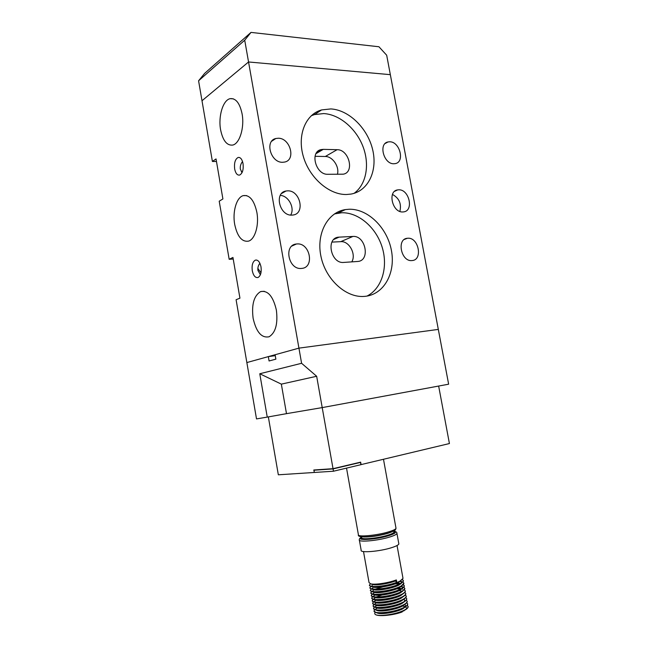<?xml version="1.0" encoding="UTF-8"?>
<svg xmlns="http://www.w3.org/2000/svg" width="648" height="648" viewBox="0 0 648 648"><rect width="100%" height="100%" fill="white"/><g stroke="black" fill="none" stroke-linecap="round" stroke-linejoin="round"><path stroke-width="0.97" d="M261.014 266.879C259.88 261.897 257.977 259.654 255.312 260.132C252.647 261.727 251.635 265.267 252.283 270.751C253.409 275.74 255.32 277.992 258.017 277.498C260.658 275.902 261.654 272.363 261.014 266.879M259.897 263.25C258.277 265.324 257.621 267.689 257.912 270.354L260.391 274.744M243.032 163.547C242.093 159.189 240.457 157.164 238.132 157.464C235.175 159.1 234.025 162.948 234.665 168.998C235.605 173.372 237.249 175.406 239.598 175.09C242.522 173.453 243.672 169.606 243.032 163.547M242.546 161.546C240.773 163.75 240.035 166.244 240.319 169.047L242.052 172.603M256.859 212.317C254.154 200.224 249.593 194.659 243.186 195.639C236.471 197.429 232.357 211.856 234.698 224.419C237.346 236.633 241.979 242.198 248.597 241.121C255.037 239.25 259.241 225.026 256.859 212.317M276.364 310.052C273.132 296.306 267.875 290.158 260.593 291.6C253.919 295.707 251.432 304.609 253.125 318.306C256.276 332.149 261.614 338.296 269.131 336.758C275.619 332.651 278.024 323.749 276.364 310.052M242.085 113.837C239.801 103.145 235.84 98.083 230.202 98.658C222.993 99.93 218.076 116.47 220.612 129.851C222.863 140.665 226.905 145.735 232.721 145.063C239.63 143.718 244.677 127.429 242.085 113.837M349.167 209.247L345.368 209.596C327.669 212.196 316.03 233.661 320.987 256.584C325.733 279.531 345.87 297.74 363.949 296.428L365.067 296.339C383.948 294.532 395.75 273.019 391.433 250.525C387.374 227.999 368.113 208.721 349.167 209.247M366.971 296.087C381.858 288.611 388.274 267.227 382.239 247.479C376.326 227.707 358.757 212.277 341.731 212.755L334.433 213.929M330.853 108.929L321.611 109.917C305.54 114.291 296.995 135.23 303.369 156.63C309.582 178.046 329.241 194.918 346.478 194.505L351.022 194.076C368.364 191.022 377.776 170.748 372.641 149.615C367.691 128.482 349.086 109.941 330.853 108.929M354.051 193.355C366.274 184.591 369.911 164.794 363.058 146.756C356.262 128.709 339.69 114.429 323.692 113.57L314.507 114.575L311.234 115.757M398.698 189.807L397.629 189.905C387.261 191.071 392.396 212.852 402.845 211.953L403.631 211.888C414.088 210.875 409.22 189.176 398.698 189.807M287.639 190.844L286.043 190.998C273.845 192.691 279.563 216.14 291.94 215.112L293.107 215.006C305.475 213.565 300.146 190.131 287.639 190.844M407.762 238.237L407.317 238.278C396.398 238.966 401.136 261.93 411.942 260.569L412.096 260.553C423.112 260.026 418.64 237.144 407.762 238.237M297.059 243.94L296.395 243.996C283.362 244.993 288.473 270.014 301.409 268.434L301.636 268.418C314.823 267.689 310.117 242.684 297.059 243.94M389.715 141.791L388.039 141.944C378.246 143.54 383.721 164.219 393.822 163.75L395.215 163.62C405.097 162.178 399.897 141.572 389.715 141.791M278.3 138.235L275.829 138.502C264.473 140.802 270.71 162.794 282.569 162.284L284.626 162.065C296.136 160.007 290.296 138.024 278.3 138.235M212.398 161.449L201.998 100.748L248.549 61.973L390.339 74.658L438.315 329.411L298.931 348.138L246.856 362.564L236.091 299.716L239.938 298.169L232.948 257.45L229.165 259.281L219.21 201.196L222.904 198.952L216.035 158.93L212.398 161.449L216.473 161.506M229.165 259.281L233.223 259.038M343.116 210.057L343.213 210.616M251.011 32.4L244.717 40.208L198.58 80.789L204.614 73.402L251.011 32.4L378.934 46.761L386.686 55.226L390.339 74.658L248.549 61.973L298.931 348.138L275.1 354.74L275.87 359.146L269.074 360.968L268.321 356.619L246.856 362.564L256.511 418.916L267.243 417.101L259.775 373.75L301.595 363.285L298.931 348.138L438.315 329.411L448.635 384.199L322.21 407.6L286.489 413.659L322.21 407.6L316.661 376.269L301.595 363.285M312.871 114.364L314.685 114.453M260.966 272.832L257.839 268.353M242.085 172.538L241.372 171.712M290.677 215.063C295.091 208.121 288.538 195.664 280.276 195.404M399.865 211.418C401.671 203.853 399.209 198.191 392.477 194.432M323.287 149.364L321.125 149.591C309.485 151.681 315.77 174.944 327.807 174.296L343.27 174.182C354.829 172.409 349.021 149.38 337.098 149.696L323.287 149.364L316.005 153.649M352.925 236.447L338.467 237.168C325.499 238.213 330.893 263.987 343.772 262.424L357.777 261.46C370.599 260.699 365.634 235.248 352.925 236.447L340.743 241.655L331.93 242.109M351.775 261.873C356.489 254.316 349.151 240.789 340.743 241.655M337.406 174.336C339.69 166.828 332.602 156.322 325.304 156.492L315.041 156.306M359.381 540.213L361.155 550.184C359.608 553.165 379.947 551.513 391.797 547.609C396.155 546.199 398.504 544.968 398.852 543.915L398.763 543.429M369.481 585.33L371.215 586.472C375.581 587.55 388.946 585.606 396.827 582.544L399.938 581.175L403.007 578.405L402.902 577.805M396.787 582.325L396.357 579.928L395.361 581.005L396.787 582.325C386.289 586.489 368.072 587.858 369.465 584.974L370.494 583.816M408.167 606.868L408.135 606.65C407.851 608.108 405.81 609.622 402.011 611.194C393.854 614.596 379.825 616.41 375.856 614.782C379.744 616.653 393.96 615.138 402.149 611.955L402.044 611.412L404.563 610.254C406.839 609.031 408.038 607.905 408.167 606.868L408.135 606.407M408.135 606.65L407.3 605.224M374.099 611.186L376.277 612.627C381.032 613.81 393.96 611.931 401.574 608.78L404.141 607.605C406.385 606.398 407.568 605.289 407.697 604.276L407.665 603.823M374.779 609.719L374.066 610.78C372.746 614.069 391.06 613 401.533 608.561C405.332 606.998 407.381 605.499 407.665 604.058L406.814 602.632M373.637 608.594L375.767 610.003C380.489 611.177 393.458 609.29 401.096 606.147L403.728 604.949C405.932 603.766 407.098 602.681 407.228 601.684L407.195 601.231M374.341 607.127L373.604 608.197C372.284 611.445 390.582 610.343 401.055 605.929C404.862 604.382 406.904 602.891 407.195 601.466L406.337 600.048M404.376 599.287L403.769 599.157M373.175 606.002L375.257 607.387C379.939 608.553 392.955 606.658 400.618 603.523L403.307 602.3C405.478 601.142 406.628 600.072 406.758 599.092L406.725 598.647M373.912 604.527L373.143 605.613C371.814 608.82 390.104 607.686 400.577 603.304C404.384 601.765 406.434 600.291 406.725 598.874L405.851 597.464M372.713 603.418L374.755 604.762C379.396 605.92 392.453 604.017 400.148 600.899L402.886 599.659C405.024 598.509 406.158 597.456 406.288 596.5L406.256 596.063M373.475 601.935L372.689 603.029C371.345 606.196 389.626 605.038 400.108 600.68C403.915 599.149 405.964 597.683 406.256 596.282L405.365 594.88M372.252 600.826L374.244 602.146C378.845 603.296 391.951 601.385 399.67 598.274L402.465 597.01C404.571 595.885 405.689 594.848 405.818 593.916L405.786 593.479M373.046 599.343L372.227 600.445C370.875 603.572 389.148 602.381 399.63 598.055C403.437 596.533 405.486 595.083 405.786 593.698L404.879 592.304M371.79 598.242L373.734 599.53C378.302 600.664 391.449 598.752 399.2 595.65L402.044 594.37C404.117 593.26 405.219 592.248 405.348 591.324L405.316 590.895M401.695 589.097L401.29 589.032M400.926 588.991L396.916 588.789M372.616 596.759L371.766 597.861C370.413 600.955 388.67 599.732 399.16 595.431C402.967 593.916 405.016 592.475 405.316 591.114L404.401 589.721M401.801 588.757L402.708 589.097L401.59 588.87M401.25 588.821L397.443 588.578M371.328 595.658L373.232 596.913C377.76 598.039 390.947 596.12 398.723 593.025L401.622 591.729L404.887 588.74L403.793 587.274M401.185 586.537L400.748 586.472M396.244 586.254L393.79 586.351M372.187 594.167L371.304 595.277C369.943 598.331 388.193 597.083 398.682 592.807C402.489 591.3 404.546 589.874 404.846 588.522L403.915 587.145M401.282 586.173L402.286 586.553L401.039 586.31M396.795 586.035L394.624 586.092M370.867 593.074L372.721 594.305C377.209 595.415 390.444 593.487 398.245 590.401L401.201 589.089L404.417 586.157L403.307 584.699M400.666 583.978L400.164 583.905M399.784 583.864L392.923 583.84M377.201 586.675L375.087 587.396M371.758 591.575L370.842 592.701C369.473 595.715 387.723 594.427 398.212 590.182C402.019 588.692 404.077 587.274 404.376 585.938L403.429 584.569M400.124 583.694L393.814 583.573M370.405 590.49L372.219 591.689C376.666 592.79 389.95 590.863 397.775 587.777L400.78 586.448L403.915 583.151M400.14 581.418L399.597 581.345M371.336 588.991L370.381 590.125C369.012 593.09 387.245 591.778 397.734 587.558C401.541 586.076 403.599 584.674 403.906 583.354L402.943 581.985M400.245 581.005L401.452 581.459L399.921 581.183L398.544 582.406L401.031 580.543M369.943 587.914L371.717 589.081C376.124 590.174 389.448 588.23 397.297 585.16L400.359 583.808L403.477 580.989L402.327 579.547M370.915 586.4L369.927 587.55C368.542 590.474 386.767 589.137 397.264 584.942C401.072 583.467 403.129 582.074 403.437 580.77L402.457 579.417M376.828 608.407L375.897 608.918M376.326 605.872L375.419 606.366M375.824 603.337L374.941 603.806M378.157 599.837L376.739 600.388M377.525 599.846L376.318 600.332M375.322 600.793L374.471 601.255M377.922 597.213L376.391 597.788M378.796 596.695L377.906 596.994M374.811 598.266L373.993 598.703M374.309 595.731L373.523 596.152M373.807 593.195L373.046 593.6M373.313 590.66L372.576 591.049M372.811 588.125L372.106 588.497M372.308 585.598L371.636 585.946M363.504 551.553L369.044 582.609L370.713 583.864C375.038 584.933 388.452 582.973 396.357 579.928M403.007 606.107L405.429 606.609M405.664 606.698L406.725 608.626M406.296 609.201L402.222 611.623M375.856 614.782C374.601 614.158 374.406 613.34 375.265 612.328M360.912 464.681L333.477 471.226L314.361 472.465L313.964 470.221L333.072 468.909L360.507 462.413L360.912 464.681M333.477 471.226L333.072 468.909M315.341 469.897L313.964 470.221M360.507 462.413L359.041 462.526M376.772 612.806L378.124 613.292C382.806 614.523 396.908 612.044 402.805 608.78L405.502 606.812M405.818 606.35L404.911 604.268M376.286 610.189L377.614 610.675C382.271 611.898 396.495 609.395 402.376 606.131L405.057 604.179M375.808 607.581L377.112 608.051C381.745 609.282 396.074 606.755 401.954 603.49L404.611 601.547M404.903 601.101L403.898 599.076M393.231 598.331L382.061 600.34M375.143 604.843L376.61 605.435C381.21 606.658 395.653 604.106 401.525 600.85L404.166 598.914M400.334 595.747L399.192 595.65M374.358 599.756L375.581 600.21C380.149 601.417 394.818 598.825 400.675 595.577L403.267 593.657M374.844 602.365L376.107 602.826C380.676 604.033 395.231 601.466 401.104 598.209L403.72 596.282M382.004 595.01L376.294 597.002M401.282 590.96L399.2 590.62M373.685 597.002L375.103 597.602C379.615 598.801 394.397 596.184 400.245 592.936L402.821 591.033M401.606 588.627L398.625 588.052M388.905 588.441L382.304 589.623M373.199 594.394L374.601 594.994C379.088 596.176 393.984 593.544 399.824 590.304L402.376 588.408M402.619 588.003L401.339 586.14M398.05 585.492L396.625 585.411M382.782 586.877L375.305 589.154M372.924 591.948L374.099 592.385C378.554 593.56 393.563 590.903 399.395 587.671L401.93 585.784M400.561 583.467L395.96 582.86M374.495 586.756L373.531 587.25M372.446 589.348L373.604 589.777C378.027 590.944 393.142 588.263 398.966 585.039L401.485 583.16M401.703 582.771L400.31 580.973M371.968 586.748L373.102 587.169C377.492 588.335 392.729 585.622 398.544 582.406M371.49 584.156L372.608 584.569C376.423 585.5 388.33 583.751 395.361 581.005M360.912 464.648L449.42 443.548L438.647 386.054L322.21 407.6L333.031 468.682L313.802 470.003L314.353 472.449M314.231 472.473L278.332 474.798L268.345 416.899M333.031 468.682L360.644 462.145L361.098 464.632M198.58 80.789L201.998 100.748L248.549 61.973L244.717 40.208M267.243 417.101L286.489 413.659L281.345 384.134L259.775 373.75M275.262 355.663L268.321 356.619M281.345 384.134L316.661 376.269M333.85 239.428L339.188 237.103M325.304 156.492L337.098 149.696M388.209 535.621C376.82 539.241 357.777 540.594 361.649 537.589C360.312 539.954 377.695 538.399 387.869 535.175C391.627 534.009 393.66 533.012 393.976 532.17L393.903 531.781C395.466 532.632 393.571 533.912 388.209 535.621M391.878 531.846L387.553 533.45C378.392 535.961 370.462 537.127 363.779 536.957M346.526 468.115L358.385 534.632C356.789 537.338 377.063 535.491 388.93 531.765C393.296 530.429 395.661 529.278 396.017 528.322L395.944 527.885M393.968 532.138L394.43 532.186M396.908 533.053L396.949 533.45C396.592 534.43 394.235 535.604 389.869 536.973C378.011 540.756 357.72 542.538 359.3 539.744C359.324 538.715 360.077 537.816 361.56 537.062M361.568 537.103C354.262 540.902 375.573 539.857 388.832 535.645C395.385 533.515 397.046 532.065 393.814 531.303M388.363 533.045C377.314 536.528 358.425 538.237 359.867 535.702M256.697 260.05L255.312 260.132M239.412 157.488L238.132 157.464M246.629 195.599L243.186 195.639M264.271 291.284L260.593 291.6M233.369 98.844L230.202 98.658M337.948 213.111L345.368 209.596M314.507 114.575L321.611 109.917M394.656 191.298L397.629 189.905M281.669 193.436L286.043 190.998M404.312 239.452L407.317 238.278M291.875 246.054L296.395 243.996M385.147 143.516L388.039 141.944M271.698 141.224L275.829 138.502M334.392 238.95L338.467 237.168M317.269 151.867L321.125 149.591M383.486 459.286L396.017 528.322C395.069 530.113 396.973 529.951 388.614 532.98C380.522 535.28 372.673 536.609 365.059 536.949C360.086 536.86 357.874 536.22 358.425 535.029M398.852 543.915L396.949 533.45C397.062 532.251 396.017 531.514 393.806 531.23M393.927 531.903L393.757 530.979M403.007 578.405L397.046 545.519M361.657 537.581L361.519 536.811M400.505 583.492L400.01 583.313M373.758 587.282L374.171 586.91M378.124 613.292L376.277 612.627M402.805 608.78L404.141 607.605M377.614 610.675L375.767 610.003M402.376 606.131L403.728 604.949M377.112 608.051L375.257 607.387M401.954 603.49L403.307 602.3M376.61 605.435L374.755 604.762M401.525 600.85L402.886 599.659M376.107 602.826L374.244 602.146M401.104 598.209L402.465 597.01M375.605 600.21L373.734 599.53M400.675 595.577L402.044 594.37M375.103 597.602L373.232 596.913M400.245 592.936L401.622 591.729M374.601 594.994L372.721 594.305M399.824 590.304L401.201 589.089M374.099 592.385L372.219 591.689M399.395 587.671L400.78 586.448M373.604 589.777L371.717 589.081M398.966 585.039L400.359 583.808M373.102 587.169L371.215 586.472M372.608 584.569L370.713 583.864M404.563 610.254L403.866 610.87"/></g></svg>
